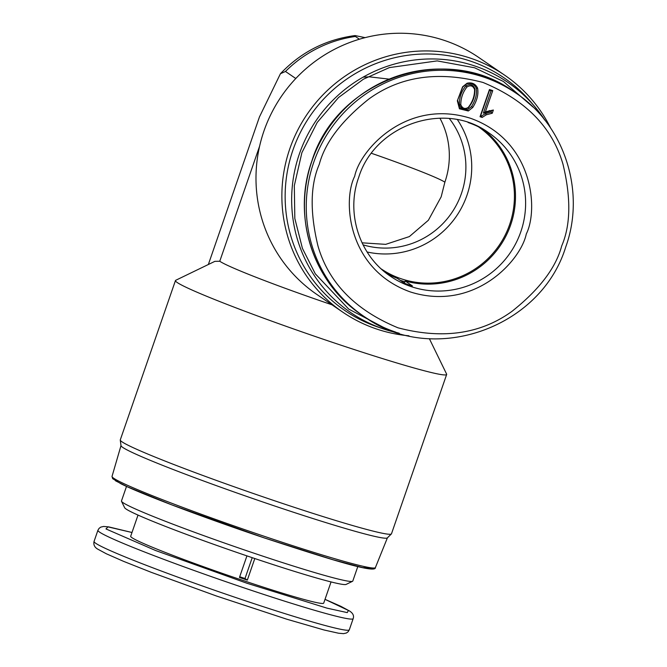 <?xml version="1.0" encoding="UTF-8"?>
<svg xmlns="http://www.w3.org/2000/svg" width="667" height="667" viewBox="0 0 667 667"><rect width="100%" height="100%" fill="white"/><g stroke="black" fill="none" stroke-linecap="round" stroke-linejoin="round"><path stroke-width="1" d="M131.991 532.508L107.987 526.88L105.97 528.939L155.569 550.508L247.123 583.308L327.005 608.146L347.249 612.606L348.424 610.455L325.012 599.35M400.158 280.29L404.894 281.782L405.136 280.957A86.943 85.434 124.3 0 0 505.628 236.66A86.943 85.434 124.3 0 0 483.567 129.54M429.365 338.686L446.607 374.079A143.497 7.12 -160.9 0 1 446.657 374.47A143.497 7.12 -160.9 0 1 333.058 342.546A143.497 7.12 -160.9 0 1 175.463 280.557A143.497 7.12 -160.9 0 1 175.746 280.282L214.857 261.356L219.76 261.247A109.73 5.444 -160.9 0 0 332.016 304.811M175.463 280.557L120.285 439.887A143.497 7.12 19.1 0 0 120.268 440.07A143.497 7.12 19.1 0 0 277.881 501.876A143.497 7.12 19.1 0 0 391.379 533.95A143.497 7.12 19.1 0 0 391.479 533.8L446.657 374.47M120.268 440.07L121.01 445.681A140.962 6.995 19.1 0 0 275.838 506.386A140.962 6.995 19.1 0 0 387.335 537.902L391.379 533.95M408.946 335.793A143.497 141.004 -55.7 0 1 376.763 329.064A143.497 141.004 -55.7 0 1 342.713 312.114L316.833 294.439A143.497 141.004 -55.7 0 1 271.511 113.115A143.497 141.004 -55.7 0 1 444.681 40.52A143.497 141.004 -55.7 0 1 478.739 57.47L504.619 75.154A143.497 141.004 -55.7 0 1 550.75 128.256M342.713 312.114A143.497 141.004 -55.7 0 1 289.845 148.649A143.497 141.004 -55.7 0 1 470.56 58.204A143.497 141.004 -55.7 0 1 504.619 75.154M126.513 486.41L121.469 500.967A122.395 6.07 19.1 0 0 121.511 501.301A122.395 6.07 19.1 0 0 255.886 553.835A122.395 6.07 19.1 0 0 352.543 581.299A122.395 6.07 19.1 0 0 352.785 581.065L357.82 566.508M292.98 149.967A140.962 138.511 -55.7 0 1 399.616 56.645A140.962 138.511 -55.7 0 1 531.391 102.601L535.101 107.012A139.353 136.935 -55.7 0 1 544.847 120.135L535.101 107.012A139.353 136.935 -55.7 0 0 474.912 66.016A139.353 136.935 -55.7 0 0 299.408 153.844A139.353 136.935 -55.7 0 0 383.475 328.939L378.014 327.088A140.962 138.511 -55.7 0 1 292.98 149.967M121.511 501.301L124.646 507.729A117.334 5.82 19.1 0 0 253.46 558.087A117.334 5.82 19.1 0 0 346.106 584.417L352.543 581.299M138.019 515.082L130.682 536.276A102.134 5.069 19.1 0 0 242.855 580.398A102.134 5.069 19.1 0 0 323.712 603.118L331.049 581.924M254.802 558.537L247.324 580.115A102.134 5.069 -160.9 0 1 243.405 578.798A102.134 5.069 -160.9 0 1 239.453 577.472L246.932 555.878M239.703 576.747A86.943 4.31 -160.9 0 0 241.079 577.213A86.943 4.31 -160.9 0 0 244.997 578.522L252.218 557.67M405.136 280.957L412.414 285.935A86.943 85.434 -55.7 0 1 408.446 284.709A86.943 85.434 -55.7 0 1 404.544 283.292L397.265 278.314A86.943 85.434 124.3 0 1 385.726 272.745M371.494 153.31A80.19 3.977 -160.9 0 1 444.872 182.174L441.179 196.815L428.364 220.268L409.355 236.585L385.693 244.355L362.056 242.821M449.35 118.559A80.19 78.798 -55.7 0 1 451.717 212.798A80.19 78.798 -55.7 0 1 363.056 244.856M367.108 251.993A86.101 84.601 124.3 0 0 456.511 216.075A86.101 84.601 124.3 0 0 457.47 119.735M208.354 264.499L259.446 116.95L280.44 73.712L285.476 71.461L295.781 78.506M359.413 39.22L355.394 36.468L355.069 35.568L365.099 37.644M244.997 578.522L247.324 580.115M404.41 283.192L404.894 281.782M457.345 100.784L462.59 86.81L467.058 83.258C471.911 82.133 475.421 83.759 477.589 88.152C478.673 94.172 477.072 100.6 472.761 107.454L468.301 110.997L459.43 108.804L457.345 100.784L462.781 86.993L466.842 83.742C471.169 82.775 474.295 84.225 476.221 88.102C477.222 93.722 475.663 99.875 471.544 106.562L467.475 109.805L459.563 107.829L457.72 100.492M492.254 113.232L486.335 114.782L482.158 117.425L480.04 116.717L489.453 89.52L492.746 90.62L485.401 111.814L493.363 110.022L492.254 113.232L491.079 112.064L491.562 110.664L493.363 110.022M491.562 110.664L483.358 113.165L491.087 90.837L489.486 90.303L480.657 115.791L481.432 116.05L485.476 113.607L491.079 112.064M481.432 116.05L482.158 117.425M485.401 111.814L483.358 113.165M491.087 90.837L492.746 90.62M489.486 90.303L489.453 89.52M480.657 115.791L480.04 116.717M465.916 85.893C470.068 83.517 473.061 84.517 474.912 88.903C475.179 96.04 472.936 102.359 468.176 107.862C464.24 110.038 461.331 108.963 459.43 104.627C459.171 97.607 461.331 91.362 465.916 85.893L466.958 86.968C462.831 92.221 460.789 98.141 460.805 104.719C462.406 108.438 464.857 109.363 468.176 107.487C472.536 102.034 474.662 96.04 474.571 89.52C473.045 85.718 470.502 84.859 466.958 86.968M113.523 478.122L115.616 480.857L127.539 486.86L171.736 504.852L264.299 537.91L332.9 559.705L362.64 567.609L373.161 568.026M265.082 536.576A139.353 6.912 19.1 0 0 375.396 567.592C376.013 573.887 328.998 559.113 264.315 537.919C204.702 517.942 141.07 493.922 120.96 483.775L112.648 478.648L112.031 476.396A139.353 6.912 19.1 0 0 265.082 536.576M382.758 326.988L348.683 309.071L315.283 273.778L302.434 248.399L294.822 218.459L294.314 185.659L301.893 152.668L317.2 122.453L338.536 97.515L363.407 79.198L389.328 67.609L437.177 60.897L474.612 67.776L503.427 81.491L533.033 107.053M383.825 329.056A139.353 136.935 -55.7 0 1 383.475 328.939L399.241 333.242A139.353 136.935 -55.7 0 1 383.825 329.056M94.055 541.437A135.059 6.703 19.1 0 0 95.731 543.288A135.059 6.703 19.1 0 0 242.379 599.775A135.059 6.703 19.1 0 0 349.3 629.823L348.141 631.749L346.415 633L343.563 633.65L338.553 633.225L324.104 629.998L286.777 619.201L216.391 595.981L151.301 572.344L123.645 561.381L106.353 553.785L97.59 549.058C94.514 547.207 93.338 544.664 94.055 541.437L97.916 530.282A135.059 6.703 19.1 0 0 99.591 532.133A135.059 6.703 19.1 0 0 246.24 588.619A135.059 6.703 19.1 0 0 353.16 618.668C354.177 615.808 353.001 613.265 349.625 611.047L340.862 606.32L325.021 599.333M311.948 161.022A135.059 132.708 -55.7 0 1 482.033 75.896A135.059 132.708 -55.7 0 1 514.09 91.846C446.006 41.529 336.993 78.914 311.889 160.947C291.679 216.383 313.123 282.841 361.706 314.874A135.059 132.708 -55.7 0 1 311.948 161.022M526.288 233.975C538.536 209.738 533.65 140.829 470.552 118.292C406.637 98.132 360.03 149.725 354.686 176.28C342.438 200.525 347.315 269.426 410.413 291.963C474.337 312.131 520.944 260.539 526.288 233.975M468.126 122.545A86.943 85.434 -55.7 0 1 488.761 132.816A86.943 85.434 -55.7 0 1 520.785 231.858A86.943 85.434 -55.7 0 1 411.297 286.652A86.943 85.434 -55.7 0 1 390.662 276.388C359.455 255.82 345.689 213.073 358.696 177.414C374.837 124.604 445.047 100.459 488.761 132.816M478.472 126.813A86.101 84.601 -55.7 0 1 504.969 235.526A86.101 84.601 -55.7 0 1 401.217 278.781A86.101 84.601 -55.7 0 1 381.332 268.984M395.573 332.066A135.059 132.708 -55.7 0 1 363.515 316.108A135.059 132.708 -55.7 0 1 313.757 162.256A135.059 132.708 -55.7 0 1 483.85 77.139A135.059 132.708 -55.7 0 1 515.899 93.088L514.09 91.846M319.26 164.374C325.029 142.505 341.604 120.685 368.993 98.916C400.358 76.221 438.352 70.727 482.966 82.45C525.554 100.05 552.218 127.272 562.956 164.124C571.127 197.849 570.71 225.104 561.714 245.89C555.944 267.75 539.37 289.57 511.981 311.347C480.615 334.042 442.621 339.528 397.999 327.814C355.419 310.213 328.756 282.991 318.017 246.14C309.847 212.406 310.255 185.151 319.26 164.374M439.912 118.176A80.19 78.798 -55.7 0 1 444.872 182.174M259.613 146.156L219.76 261.247M285.476 71.461A122.395 120.268 -55.7 0 1 355.394 36.468M466.842 83.742L467.058 83.258M459.43 108.804L459.563 107.829M468.301 110.997L467.475 109.805M472.761 107.454L471.544 106.562M477.589 88.152L476.221 88.102M486.335 114.782L485.476 113.607M489.311 110.572L488.969 111.097M474.571 89.52L474.912 88.903M460.805 104.719L459.43 104.627M361.706 314.874L363.515 316.108C431.616 366.433 540.62 329.039 565.724 247.015C585.926 191.579 564.482 125.121 515.899 93.088M112.031 476.396L121.002 445.589M375.396 567.592L387.402 537.844M280.44 73.712C300.825 52.226 325.704 39.511 355.069 35.568M131.991 532.491L108.663 526.88L103.652 526.455L100.8 527.105L99.083 528.356L97.916 530.282M349.3 629.823L353.16 618.668M389.061 79.123L369.476 76.847L363.115 77.147"/></g></svg>
